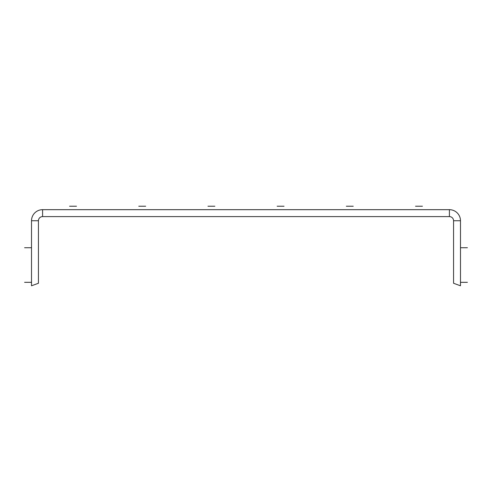 <?xml version="1.0" encoding="UTF-8"?>
<svg xmlns="http://www.w3.org/2000/svg" width="492" height="492" viewBox="0 0 492 492"><rect width="100%" height="100%" fill="white"/><g stroke="black" fill="none" stroke-linecap="round" stroke-linejoin="round"><path stroke-width="0.74" d="M460.481 220.748A11.07 11.07 0 0 0 449.411 209.678A11.07 11.07 0 0 1 460.481 220.748A11.07 11.07 0 0 0 449.411 209.678A11.07 11.07 0 0 1 460.481 220.748A11.07 11.07 0 0 0 449.411 209.678A11.07 11.07 0 0 1 460.481 220.748A11.07 11.07 0 0 0 449.411 209.678A11.07 11.07 0 0 1 460.481 220.748A11.07 11.07 0 0 0 449.411 209.678A11.07 11.07 0 0 1 460.481 220.748A11.07 11.07 0 0 0 449.411 209.678A11.07 11.07 0 0 1 460.481 220.748A11.07 11.07 0 0 0 449.411 209.678A11.07 11.07 0 0 1 460.481 220.748A11.07 11.07 0 0 0 449.411 209.678A11.07 11.07 0 0 1 460.481 220.748A11.07 11.07 0 0 0 449.411 209.678A11.07 11.07 0 0 1 460.481 220.748A11.07 11.07 0 0 0 449.411 209.678A11.07 11.07 0 0 1 460.481 220.748A11.07 11.07 0 0 0 449.411 209.678A11.07 11.07 0 0 1 460.481 220.748A11.07 11.07 0 0 0 449.411 209.678A11.07 11.07 0 0 1 460.481 220.748A11.07 11.07 0 0 0 449.411 209.678A11.07 11.07 0 0 1 460.481 220.748A11.07 11.07 0 0 0 449.411 209.678A11.07 11.07 0 0 1 460.481 220.748A11.07 11.07 0 0 0 449.411 209.678A11.07 11.07 0 0 1 460.481 220.748L453.562 220.748L453.562 283.263L460.481 285.784L460.481 220.748A11.07 11.07 0 0 0 449.411 209.678L42.589 209.678A11.07 11.07 0 0 0 31.519 220.748L31.519 285.784L38.438 283.263L31.519 285.784M453.562 220.748A4.151 4.151 0 0 0 449.411 216.597L42.589 216.597A4.151 4.151 0 0 0 38.438 220.748L38.438 283.263M460.481 282.322L467.4 282.322L460.481 282.322M69.569 206.216L76.488 206.216M76.494 206.216L69.575 206.216M460.481 247.728L467.4 247.728L460.481 247.728M24.6 282.322L31.519 282.322L24.6 282.322M24.6 247.728L31.519 247.728L24.6 247.728M138.762 206.216L145.681 206.216L138.762 206.216M207.95 206.216L214.869 206.216L207.95 206.216M277.137 206.216L284.056 206.216L277.137 206.216M346.325 206.216L353.244 206.216L346.325 206.216M415.512 206.216L422.431 206.216L415.512 206.216M42.589 209.678L42.589 216.597M31.519 220.748L38.438 220.748M449.411 209.678L449.411 216.597"/></g></svg>
